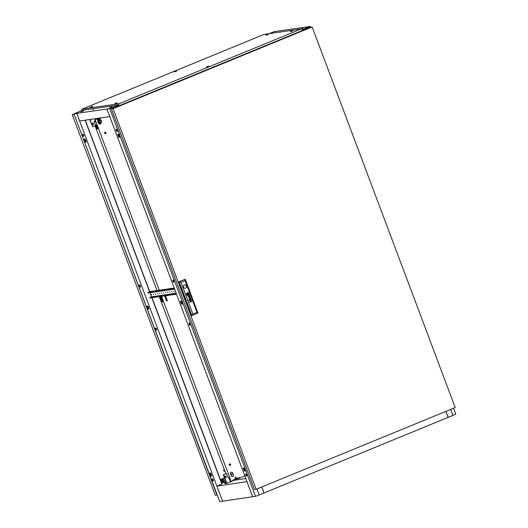 <?xml version="1.0" encoding="UTF-8"?>
<svg xmlns="http://www.w3.org/2000/svg" width="528" height="528" viewBox="0 0 528 528"><rect width="100%" height="100%" fill="white"/><g stroke="black" fill="none" stroke-linecap="round" stroke-linejoin="round"><path stroke-width="0.79" d="M237.626 478.309L235.864 478.896M239.243 478.157L234.947 479.596M106.933 109.039L109.765 108.629L117.803 105.442L110.048 108.478L106.933 109.039L252.674 496.769L255.506 496.353L259.169 494.96L452.965 415.391L455.77 414.124L453.552 408.23M252.668 496.756L222.559 501.178L216.896 486.103L246.965 481.694L252.635 496.775M221.595 483.351L225.878 481.595M216.896 486.103L217.351 485.899M234.379 480.236L245.83 478.559M264.04 492.961L261.789 486.961M445.83 411.398L448.087 417.391M236.333 479.252L236.168 478.817M83.655 110.854L81.055 111.877L83.655 110.854M112.18 106.676L109.573 107.692L112.18 106.676M273.563 33.013L272.547 33.165M301.448 29.08L302.933 28.4L301.066 28.981M81.233 110.768L74.488 113.692L106.894 109.045L109.765 116.569M303.026 30.235L302.511 29.601M118.516 105.151L117.902 105.395L118.18 106.128M117.902 105.395L110.035 108.484L107.296 108.893M76.824 113.454L79.655 120.991L109.732 116.589M107.296 108.88L106.894 109.045M302.749 29.502L309.5 26.585L277.088 31.225L273.946 31.792L269.141 33.66L273.94 31.799M309.5 26.585L302.689 29.482L310.035 26.4L306.801 26.981L309.514 26.585M173.745 282.203A1.155 0.403 -112.3 0 0 173.778 282.196A1.155 0.403 -112.3 0 0 173.725 281.021A1.155 0.403 -112.3 0 0 172.933 280.051A1.155 0.403 -112.3 0 0 172.9 280.058A1.155 0.403 -112.3 0 0 172.946 281.233A1.155 0.403 -112.3 0 0 173.745 282.203M189.935 325.281A1.155 0.403 -112.3 0 0 189.968 325.274A1.155 0.403 -112.3 0 0 189.922 324.1A1.155 0.403 -112.3 0 0 189.123 323.129A1.155 0.403 -112.3 0 0 189.09 323.136A1.155 0.403 -112.3 0 0 189.143 324.311A1.155 0.403 -112.3 0 0 189.935 325.281M117.064 131.419A1.155 0.403 -112.3 0 0 117.097 131.413A1.155 0.403 -112.3 0 0 117.051 130.238A1.155 0.403 -112.3 0 0 116.259 129.268A1.155 0.403 -112.3 0 0 116.226 129.274A1.155 0.403 -112.3 0 0 116.272 130.449A1.155 0.403 -112.3 0 0 117.064 131.419M246.609 476.065A1.155 0.403 -112.3 0 0 246.642 476.058A1.155 0.403 -112.3 0 0 246.596 474.883A1.155 0.403 -112.3 0 0 245.804 473.913A1.155 0.403 -112.3 0 0 245.764 473.92A1.155 0.403 -112.3 0 0 245.817 475.094A1.155 0.403 -112.3 0 0 246.609 476.065M263.941 493L261.69 487.007M173.903 281.945A1.155 0.403 67.7 0 1 173.171 280.144M190.1 325.024A1.155 0.403 67.7 0 1 189.361 323.222M182.384 303.923L181.909 303.989L180.88 301.244M116.49 129.36A1.155 0.403 -112.3 0 0 117.229 131.162M118.133 134.31L119.163 137.049L119.638 136.983M243.626 468.184L244.662 470.93L245.137 470.857M246.035 474.005A1.155 0.403 -112.3 0 0 246.774 475.807M180.444 301.31L181.513 304.154L182.424 304.022L181.355 301.178L180.444 301.31M119.678 137.082L118.609 134.237L117.698 134.376L118.767 137.214L119.678 137.082M243.19 468.25L244.259 471.095L245.17 470.956L244.101 468.118L243.19 468.25M109.765 108.629L255.506 496.353M113.434 107.237L113.705 107.963M256.912 488.968L259.169 494.96M117.803 105.442L118.081 106.168M244.662 470.93L244.259 471.095M119.163 137.049L118.767 137.214M181.909 303.989L181.513 304.154M273.933 31.792L277.055 31.244M277.048 31.231L274.217 31.647L268.983 33.686M155.714 329.162A1.155 0.403 -112.3 0 0 156.559 330.172A1.155 0.403 -112.3 0 0 156.526 329.043A1.155 0.403 -112.3 0 0 155.681 328.033A1.155 0.403 -112.3 0 0 155.714 329.162M156.691 329.921A1.155 0.403 67.7 0 1 156.11 328.997A1.155 0.403 67.7 0 1 155.951 328.119M139.517 286.077A1.155 0.403 -112.3 0 0 140.362 287.087A1.155 0.403 -112.3 0 0 140.336 285.958A1.155 0.403 -112.3 0 0 139.484 284.955A1.155 0.403 -112.3 0 0 139.517 286.077M140.494 286.836A1.155 0.403 67.7 0 1 139.92 285.919A1.155 0.403 67.7 0 1 139.755 285.041M212.388 479.945A1.155 0.403 -112.3 0 0 213.233 480.949A1.155 0.403 -112.3 0 0 213.2 479.827A1.155 0.403 -112.3 0 0 212.355 478.817A1.155 0.403 -112.3 0 0 212.388 479.945M212.626 478.903A1.155 0.403 -112.3 0 0 212.784 479.78A1.155 0.403 -112.3 0 0 213.365 480.698M82.843 135.3A1.155 0.403 -112.3 0 0 83.688 136.303A1.155 0.403 -112.3 0 0 83.655 135.181A1.155 0.403 -112.3 0 0 82.81 134.171A1.155 0.403 -112.3 0 0 82.843 135.3M83.081 134.257A1.155 0.403 -112.3 0 0 83.246 135.135A1.155 0.403 -112.3 0 0 83.82 136.052M85.094 120.193L149.596 291.746L147.827 292.545L148.045 292.921M149.939 292.71L151.483 296.815M151.84 297.772L221.859 484.051L217.259 485.951M76.784 113.461L74.468 113.692L81.292 110.788L73.953 113.876L76.784 113.461L222.559 501.171M85.285 120.166L149.728 291.621M152.031 297.739L221.767 483.278M73.953 113.876L219.688 501.6L222.519 501.184M149.015 308.913L147.946 306.075L147.035 306.207L148.097 309.052L149.015 308.913M209.781 473.141L210.85 475.985L211.761 475.853L210.692 473.009L209.781 473.141M84.282 139.267L85.351 142.111L86.269 141.979L85.199 139.135L84.282 139.267M148.975 308.814L148.5 308.887L147.47 306.141M210.217 473.081L211.246 475.82L211.721 475.754M84.724 139.207L85.754 141.946L86.229 141.88M85.754 141.946L85.351 142.111M211.246 475.82L210.85 475.985M148.5 308.887L148.097 309.052M445.936 411.358L448.186 417.351M307.223 27.667L307.501 28.393M450.707 409.398L452.965 415.391M302.854 29.462L303.125 30.188M310.035 26.4L310.345 27.225M207.821 66.455L206.884 66.733L207.821 66.455M208.23 66.224L208.936 66.218L208.131 66.634L206.342 67.195L206.884 66.733M175.712 71.161L174.775 71.438L175.712 71.161M176.121 70.93L176.834 70.924L176.022 71.339L174.24 71.9L174.775 71.438M116.173 103.072L115.236 103.349L116.173 103.072M116.582 102.841L117.289 102.841L116.483 103.257L114.695 103.811L115.236 103.349M291.806 30.961L290.869 31.238L291.806 30.961M292.215 30.73L292.928 30.723L292.116 31.139L290.334 31.7L290.869 31.238M91.727 106.656L90.79 106.933L91.727 106.656M92.136 106.425L92.842 106.418L92.037 106.834L90.248 107.395L90.79 106.933M267.359 34.538L266.422 34.822L267.359 34.538M267.749 34.333L266.449 34.822L267.749 34.333L268.475 34.307L267.67 34.723L265.881 35.284L266.422 34.822M208.626 66.218L206.573 66.99M176.524 70.924L174.464 71.696M116.985 102.835L114.926 103.607M292.618 30.723L290.558 31.495M92.532 106.418L90.479 107.191M268.171 34.3L266.112 35.072M302.61 30.406L302.458 29.456L301.145 28.974L264.066 34.406L82.025 109.151L81.47 110.675M301.145 28.974L119.104 103.719L118.457 104.999L118.965 105.805M119.104 103.719L82.025 109.151M118.457 104.999L81.378 110.431M118.615 105.224L118.853 105.851M224.261 469.517A0.924 0.865 81.7 0 0 224.69 471.299L224.921 471.266M223.199 479.873A0.706 0.66 81.7 0 0 222.565 480.823A0.706 0.66 81.7 0 0 223.397 481.246M222.743 480.797A0.693 0.647 81.7 0 0 223.443 481.239A0.693 0.647 81.7 0 0 223.945 480.302A0.693 0.647 81.7 0 0 223.238 479.866A0.693 0.647 81.7 0 0 222.743 480.797M217.193 494.954L215.292 495.29L72.23 114.675L73.986 113.956M224.479 477.88L220.374 479.563M223.351 479.259L222.196 479.734L222.024 481.048L223.007 481.892L224.162 481.417L224.334 480.097L222.862 479.332L221.707 479.807L221.536 481.12L222.314 481.793A0.805 0.752 81.7 0 0 223.766 481.576M225.601 477.464L225.482 477.51A0.752 0.7 -98.3 0 0 225.291 476.071A0.752 0.7 -98.3 0 1 226.235 476.579A0.752 0.7 -98.3 0 1 225.667 477.51A0.752 0.7 -98.3 0 1 225.298 476.065M224.492 477.919L220.387 479.602M223.047 482.315A0.805 0.752 81.7 0 0 223.601 481.642M216.968 495.046L74.125 114.338M72.23 114.675L73.9 114.431M222.308 481.78L223.007 481.892M222.196 479.734L221.707 479.807M222.024 481.048L221.536 481.12M151.239 294.406L151.622 294.855L151.239 294.406M153.278 294.103L153.661 294.558L153.278 294.103M155.318 293.806L155.701 294.261L155.318 293.806M157.357 293.509L157.733 293.964L157.357 293.509M159.39 293.212L159.773 293.66L159.39 293.212M161.429 292.915L161.812 293.363L161.429 292.915M163.469 292.611L163.845 293.066L163.469 292.611M165.502 292.314L165.884 292.769L165.502 292.314M167.541 292.017L167.924 292.472L167.541 292.017M169.58 291.72L169.957 292.169L169.58 291.72M171.613 291.416L171.996 291.872L171.613 291.416M173.653 291.119L174.035 291.575L173.653 291.119M176.352 293.726L149.728 297.607L151.503 296.809L176.154 293.198M149.543 291.647L174.214 288.037M174.451 288.664L147.906 292.552M176.517 294.155L149.945 297.983M174.61 289.093L148.064 292.981M105.013 132.205A0.785 0.733 -98.3 0 1 105.237 133.729M105.923 132.667A0.785 0.733 -98.3 0 1 105.362 133.723A0.785 0.733 -98.3 0 1 104.564 133.228A0.785 0.733 -98.3 0 1 105.131 132.172A0.785 0.733 -98.3 0 1 105.923 132.667M229.7 463.921A0.785 0.733 -98.3 0 1 229.924 465.452M230.611 464.389A0.785 0.733 -98.3 0 1 230.043 465.445A0.785 0.733 -98.3 0 1 229.251 464.95A0.785 0.733 -98.3 0 1 229.819 463.894A0.785 0.733 -98.3 0 1 230.611 464.389M235.409 477.114A0.554 0.515 -98.3 0 1 235.567 478.183M236.095 477.431A0.554 0.515 -98.3 0 1 235.693 478.177A0.554 0.515 -98.3 0 1 235.132 477.827A0.554 0.515 -98.3 0 1 235.534 477.081A0.554 0.515 -98.3 0 1 236.095 477.431M161.575 296.34L231.191 481.556L232.993 480.817L232.756 480.17L239.362 477.457L239.606 478.104L237.706 478.315M239.606 478.104L244.847 475.952M97.033 118.912L96.175 119.269A1.155 1.076 81.7 0 0 95.575 120.754L95.74 121.869L94.459 122.054A1.155 0.403 -112.3 0 0 94.426 122.067A1.155 0.403 -112.3 0 0 94.42 122.067L95.027 121.816A1.155 0.403 67.7 0 1 95.06 121.81L94.459 122.054M95.33 120.793A1.155 1.076 -98.3 0 1 95.931 119.302L96.175 119.269M96.914 118.899L95.931 119.302M100.736 122.793A1.214 1.135 -98.3 0 1 99.911 124.126M98.822 119.698A1.214 1.135 -98.3 0 1 99.462 119.909M231.29 472.204A1.214 1.135 -98.3 0 1 232.393 472.982L233.165 475.028A1.214 1.135 -98.3 0 1 232.406 476.632M166.531 300.92L167.112 300.683L165.277 295.799M100.967 122.694A1.214 1.135 -98.3 0 1 98.802 123.347L98.617 122.846M97.984 121.136A1.214 1.135 -98.3 0 1 98.479 119.836M98.861 119.678A1.214 1.135 -98.3 0 1 99.673 119.849M232.637 472.943L233.409 474.989A1.214 1.135 -98.3 0 1 232.531 476.626A1.214 1.135 -98.3 0 1 231.304 475.853L230.531 473.807A1.214 1.135 -98.3 0 1 231.409 472.177A1.214 1.135 -98.3 0 1 232.637 472.943L232.393 472.982M95.575 120.754L159.278 290.222M164.644 295.891L166.551 300.973L167.356 300.643L165.521 295.766M228.287 477.675L228.69 477.602L230.439 481.668L231.191 481.556M160.063 296.564A1.214 0.422 -112.3 0 0 160.215 297.132L161.634 300.901A1.214 0.422 -112.3 0 0 162.525 301.963A1.214 0.422 -112.3 0 0 162.492 300.775L161.073 297.007A1.214 0.422 -112.3 0 0 160.809 296.452M95.416 125.743L95.753 126.641L95.403 126.694L156.994 290.558M159.291 296.677L225.845 473.702M97.495 127.862A1.214 0.422 67.7 0 1 97.528 129.043A1.214 0.422 67.7 0 1 96.637 127.987L95.872 125.941A1.214 0.422 67.7 0 1 95.839 124.76A1.214 0.422 67.7 0 1 96.723 125.816L97.495 127.862M95.68 121.717L95.06 121.81M162.657 301.429A1.214 0.422 67.7 0 1 162.235 300.656L160.816 296.888A1.214 0.422 67.7 0 1 160.69 296.472M97.66 128.515A1.214 0.422 67.7 0 1 97.238 127.743L96.472 125.697A1.214 0.422 67.7 0 1 96.307 125.044M99.818 120.595A0.924 0.865 -98.3 0 1 100.973 121.222A0.924 0.865 -98.3 0 1 100.274 122.371A0.924 0.865 -98.3 0 1 99.818 120.595M99.317 119.968L98.03 120.41M99.251 119.909L98.116 120.232M100.003 120.542A0.937 0.871 81.7 0 0 99.158 121.704A0.937 0.871 81.7 0 0 100.274 122.371L100.003 122.41M101.277 122.569L101.508 120.859L100.228 119.764L98.723 120.384L98.498 122.093L99.779 123.182L101.277 122.569M100.228 119.764L98.069 120.476L97.845 122.186L99.125 123.281L99.779 123.182M98.723 120.384L98.069 120.476M98.498 122.093L97.845 122.186M97.607 118.364L97.944 118.312M95.291 120.067L94.802 118.774M95.047 118.741L95.423 119.744M100.657 117.916L98.881 118.648L98.71 118.199M98.881 118.648L96.921 118.932L96.756 118.49M99.607 124.093L100.498 123.724M100.921 117.876L100.082 119.176L97.68 120.166L97.04 118.912M98.637 118.681L97.68 120.166M93.08 124.654A0.752 0.7 -98.3 0 1 92.143 124.139A0.752 0.7 -98.3 0 1 92.71 123.215A0.752 0.7 -98.3 0 1 93.08 124.654M95.337 120.806L94.136 121.301L95.449 125.73L92.75 126.845L89.978 119.48M92.75 126.845L89.654 119.526M92.552 123.255A0.752 0.7 -98.3 0 1 92.763 124.7M95.238 120.846L95.568 121.737M230.578 473.92A0.752 0.7 -98.3 0 1 230.703 473.847A0.752 0.7 -98.3 0 1 231.059 475.207M230.703 473.847A0.752 0.7 -98.3 0 1 231.647 474.362A0.752 0.7 -98.3 0 1 231.092 475.286M226.076 482.13L224.585 482.744L226.215 482.506L223.304 474.751L226.334 473.59L228.254 477.774L228.65 477.609M234.841 479.312L235.145 480.124M223.304 474.751L226.334 473.59M223.628 474.698L226.868 483.318L231.132 481.569M232.993 480.803L234.485 480.216M224.585 482.744L224.908 483.602L226.868 483.318M189.4 296.551A0.422 0.396 81.7 0 0 189.75 295.964A0.911 0.851 81.7 0 0 189.697 295.819L189.565 295.878A0.37 0.35 -98.3 0 1 189.611 296.089L189.4 296.347A0.403 0.376 -98.3 0 1 189.321 296.36L189.262 296.353A0.376 0.35 -98.3 0 1 189.182 296.314L189.123 296.274A1.01 0.944 -98.3 0 1 189.077 296.221A0.429 0.396 -98.3 0 1 189.037 296.168A2.884 2.693 -98.3 0 1 188.998 296.109L188.879 296.162A2.099 1.96 81.7 0 0 188.965 296.307A0.785 0.733 81.7 0 0 189.143 296.498A0.436 0.409 81.7 0 0 189.757 295.964A0.911 0.851 81.7 0 0 189.691 295.825M190.938 299.521A0.436 0.409 -98.3 0 1 190.964 299.633L190.813 299.93A0.403 0.376 -98.3 0 1 190.714 299.963L190.522 299.911A0.436 0.409 -98.3 0 1 190.443 299.845A0.832 0.779 -98.3 0 1 190.357 299.719L190.232 299.765A2.614 2.442 81.7 0 0 190.331 299.93A0.607 0.568 81.7 0 0 191.103 299.534A0.713 0.667 81.7 0 0 191.096 299.528A0.713 0.667 81.7 0 0 191.09 299.528A1.049 0.977 81.7 0 0 191.057 299.429L190.925 299.482A0.436 0.409 -98.3 0 1 190.938 299.521M190.872 299.389L191.004 299.336A0.587 0.548 81.7 0 0 190.727 299.132L190.694 298.947A0.752 0.7 -98.3 0 1 190.648 298.967L189.856 299.29A0.805 0.752 81.7 0 0 189.783 299.323A12.217 11.411 81.7 0 0 189.704 299.356L189.664 299.389A1.96 1.828 81.7 0 0 189.625 299.416L189.592 299.455A0.548 0.508 81.7 0 0 189.552 299.515L189.532 299.574A0.508 0.475 81.7 0 0 189.519 299.719A1.769 1.657 81.7 0 0 189.526 299.779A0.436 0.409 81.7 0 0 189.539 299.838A4.481 4.184 81.7 0 0 189.552 299.891A0.535 0.502 81.7 0 0 189.578 299.97A1.346 1.261 81.7 0 0 189.638 300.082A0.647 0.607 81.7 0 0 190.265 300.333L190.199 300.148A0.574 0.535 -98.3 0 1 190.034 300.188L189.783 300.049A0.693 0.647 -98.3 0 1 189.684 299.765L189.763 299.554A0.482 0.449 -98.3 0 1 189.836 299.501A1.076 1.01 -98.3 0 1 189.922 299.468L190.238 299.495A2.336 2.185 -98.3 0 1 190.172 299.363L190.423 299.257A0.68 0.634 -98.3 0 1 190.562 299.224L190.74 299.27A0.502 0.469 -98.3 0 1 190.872 299.396L191.004 299.336A0.587 0.548 81.7 0 0 190.74 299.132L190.799 298.822M187.79 294.842L187.803 294.835A1.822 1.696 81.7 0 0 187.902 294.776A1.208 1.129 81.7 0 0 187.994 294.716A3.34 3.122 81.7 0 0 188.179 294.571A1.498 1.399 81.7 0 0 188.364 294.367A0.739 0.686 81.7 0 0 188.456 294.221L188.47 294.043A1.261 1.175 81.7 0 0 188.384 293.872L188.232 293.938A11.735 10.963 -98.3 0 1 188.305 294.076A1.175 1.096 -98.3 0 1 188.351 294.169L188.311 294.274A1.076 1.003 -98.3 0 1 188.232 294.353A1.802 1.683 -98.3 0 1 188.067 294.479A13.094 12.236 -98.3 0 1 187.889 294.591A2.29 2.138 -98.3 0 1 187.717 294.69A1.063 0.99 -98.3 0 1 187.671 294.71L187.618 294.69A0.462 0.429 -98.3 0 1 187.539 294.611A2.422 2.264 -98.3 0 1 187.334 294.307L187.189 294.367A1.267 1.188 81.7 0 0 187.288 294.505A8.171 7.636 81.7 0 0 187.4 294.631A0.937 0.878 81.7 0 0 187.565 294.782A0.561 0.528 81.7 0 0 187.671 294.842L187.81 294.835A1.822 1.696 81.7 0 0 187.915 294.776A1.208 1.129 81.7 0 0 188.001 294.716A3.34 3.122 81.7 0 0 188.186 294.571A1.498 1.399 81.7 0 0 188.377 294.367A0.739 0.686 81.7 0 0 188.463 294.221L188.463 294.05A1.261 1.175 81.7 0 0 188.377 293.878M187.882 295.152A0.614 0.574 81.7 0 0 188.173 295.027A1.624 1.518 81.7 0 0 188.668 294.452A1.089 1.016 81.7 0 0 188.753 294.169A0.66 0.614 81.7 0 0 188.694 293.746L188.542 293.812A0.97 0.904 -98.3 0 1 188.595 293.918A0.383 0.356 -98.3 0 1 188.602 294.208A1.168 1.089 -98.3 0 1 188.272 294.723A2.35 2.191 -98.3 0 1 188.067 294.888A1.023 0.957 -98.3 0 1 187.928 294.974L187.876 294.987A0.574 0.535 -98.3 0 1 187.486 294.895A2.204 2.059 -98.3 0 1 187.275 294.73A1.082 1.01 -98.3 0 1 187.15 294.591A3.808 3.557 -98.3 0 1 187.031 294.433L186.866 294.499A1.419 1.327 81.7 0 0 187.671 295.139A0.614 0.574 81.7 0 0 188.186 295.027A1.624 1.518 81.7 0 0 188.674 294.452A1.089 1.016 81.7 0 0 188.76 294.169A0.66 0.614 81.7 0 0 188.687 293.746M188.846 293.693A1.01 0.944 -98.3 0 1 188.892 294.294A1.399 1.307 -98.3 0 1 188.186 295.225A0.99 0.924 -98.3 0 1 187.651 295.297A1.327 1.241 -98.3 0 1 186.714 294.558L186.562 294.624A1.406 1.313 81.7 0 0 188.991 293.627L188.846 293.687A1.01 0.944 -98.3 0 1 188.846 293.693M183.487 287.166A1.676 1.564 81.7 0 0 185.176 288.222A1.676 1.564 81.7 0 0 186.391 285.971A1.676 1.564 81.7 0 0 184.694 284.915A1.676 1.564 81.7 0 0 183.487 287.166M185.17 288.229A1.676 1.564 81.7 0 0 186.371 285.971A1.676 1.564 81.7 0 0 184.688 284.915M455.202 407.55L312.14 26.935L113.078 108.662L256.139 489.284L455.202 407.55M256.139 489.284L254.47 489.529L111.408 108.907L310.471 27.179L312.14 26.935M111.408 108.907L113.078 108.662M192.892 314.008L191.684 315.586L178.972 281.767L185.229 279.246L197.941 313.064L191.849 315.566L179.137 281.747L185.229 279.246L185.077 280.665L180.992 282.348L192.892 314.008L196.977 312.332L185.077 280.665M189.512 295.786L189.644 295.733A0.587 0.548 81.7 0 0 189.44 295.555A0.977 0.917 81.7 0 0 189.38 295.522A0.667 0.62 81.7 0 0 189.46 295.489L189.413 295.231A0.356 0.33 -98.3 0 1 189.413 295.251L189.361 295.324A0.416 0.389 -98.3 0 1 189.308 295.357L188.476 295.693A1.241 1.162 81.7 0 0 188.338 295.759A0.436 0.403 81.7 0 0 188.225 295.858L188.166 296.017A0.594 0.554 81.7 0 0 188.404 296.637A0.469 0.436 81.7 0 0 188.912 296.723L188.846 296.545A0.838 0.779 -98.3 0 1 188.773 296.564A0.455 0.429 -98.3 0 1 188.694 296.578L188.496 296.518A0.416 0.389 -98.3 0 1 188.397 296.386A0.851 0.792 -98.3 0 1 188.338 296.234L188.417 295.937A0.475 0.442 -98.3 0 1 188.496 295.885A2.779 2.594 -98.3 0 1 188.562 295.858L189.064 295.654A0.983 0.917 -98.3 0 1 189.136 295.627A0.449 0.422 -98.3 0 1 189.209 295.614L189.374 295.654A0.429 0.403 -98.3 0 1 189.512 295.786L189.644 295.733A0.587 0.548 81.7 0 0 189.446 295.555A0.977 0.917 81.7 0 0 189.374 295.522L189.38 295.522A0.667 0.62 81.7 0 0 189.453 295.489L189.44 295.218M190.298 298.142L189.321 299.185L190.555 298.162L189.143 298.049L190.199 297.205L188.542 297.125L189.935 297.178L188.958 298.221L190.298 298.142M190.76 300.161L190.76 300.161A0.449 0.416 81.7 0 0 191.09 299.534A1.049 0.977 81.7 0 0 191.05 299.435M188.846 300.135L188.978 299.805M189.024 300.617L189.156 300.287M189.671 302.346L191.803 301.475L190.793 301.679A0.541 0.508 -98.3 0 1 190.753 301.699A3.056 2.851 -98.3 0 1 190.714 301.706L190.681 301.712A0.528 0.495 -98.3 0 1 190.634 301.719L190.601 301.719A0.554 0.515 -98.3 0 1 190.562 301.712L190.509 301.693A0.449 0.416 -98.3 0 1 190.238 301.257L190.311 301.046A0.449 0.422 -98.3 0 1 190.39 300.98A0.858 0.805 -98.3 0 1 190.496 300.92L191.38 300.353L190.423 300.742A1.036 0.97 81.7 0 0 190.384 300.762A4.389 4.099 81.7 0 0 190.304 300.795A0.482 0.455 81.7 0 0 190.172 300.901L190.106 301A0.449 0.422 81.7 0 0 190.126 301.442A0.931 0.871 81.7 0 0 190.258 301.64A0.442 0.409 81.7 0 0 190.324 301.706A2.323 2.171 81.7 0 0 190.39 301.759A0.528 0.495 81.7 0 0 190.483 301.805L191.73 301.297M190.674 301.719L190.674 301.712A0.528 0.495 -98.3 0 1 190.628 301.719L190.595 301.719A0.554 0.515 -98.3 0 1 190.555 301.712L190.502 301.693A0.449 0.416 -98.3 0 1 190.225 301.257L190.304 301.046A0.449 0.422 -98.3 0 1 190.384 300.98A0.858 0.805 -98.3 0 1 190.489 300.927L191.374 300.353M187.579 294.525L188.186 294.281L187.935 293.621L187.334 293.872L187.579 294.525L188.186 294.281M186.668 294.466A0.898 0.838 -98.3 0 1 186.602 294.083A1.287 1.201 -98.3 0 1 187.282 292.948A0.95 0.891 -98.3 0 1 188.126 292.928A1.465 1.366 -98.3 0 1 188.806 293.588L188.958 293.528A1.406 1.313 81.7 0 0 186.523 294.525L186.661 294.466A0.898 0.838 -98.3 0 1 186.589 294.083A1.287 1.201 -98.3 0 1 187.275 292.948A0.95 0.891 -98.3 0 1 187.572 292.849L187.572 292.849M186.82 294.4L186.971 294.34A0.673 0.627 -98.3 0 1 186.912 294.195L186.892 294.129A0.429 0.403 -98.3 0 1 186.938 293.865A0.884 0.825 -98.3 0 1 187.018 293.713A1.32 1.234 -98.3 0 1 187.09 293.601A1.729 1.617 -98.3 0 1 187.46 293.258A3.029 2.831 -98.3 0 1 187.546 293.205A0.422 0.396 -98.3 0 1 187.678 293.152L187.777 293.152A0.686 0.647 -98.3 0 1 188.067 293.278A3.643 3.406 -98.3 0 1 188.173 293.357A1.043 0.97 -98.3 0 1 188.305 293.489A11.57 10.811 -98.3 0 1 188.397 293.594A0.944 0.884 -98.3 0 1 188.489 293.72L188.648 293.654A1.63 1.518 81.7 0 0 188.364 293.297A1.294 1.214 81.7 0 0 187.981 293.053A0.851 0.792 81.7 0 0 187.453 293.053A1.841 1.723 81.7 0 0 187.255 293.179A1.188 1.109 81.7 0 0 187.004 293.436A2.31 2.158 81.7 0 0 186.866 293.654A0.898 0.838 81.7 0 0 186.754 294.175A0.475 0.442 81.7 0 0 186.767 294.268A0.838 0.785 81.7 0 0 186.82 294.406L186.971 294.34A0.673 0.627 -98.3 0 1 186.899 294.195L186.886 294.129A0.429 0.403 -98.3 0 1 186.932 293.865A0.884 0.825 -98.3 0 1 187.011 293.713A1.32 1.234 -98.3 0 1 187.084 293.601A1.729 1.617 -98.3 0 1 187.447 293.258A3.029 2.831 -98.3 0 1 187.539 293.205A0.422 0.396 -98.3 0 1 187.664 293.152L187.684 293.152M187.13 294.274L187.282 294.215A57.163 53.401 -98.3 0 1 187.209 294.076A1.049 0.977 -98.3 0 1 187.169 293.977L187.209 293.878A1.254 1.175 -98.3 0 1 187.242 293.839A0.64 0.601 -98.3 0 1 187.288 293.799A5.663 5.287 -98.3 0 1 187.367 293.74A1.742 1.624 -98.3 0 1 187.48 293.654A51.599 48.206 -98.3 0 1 187.631 293.561A2.198 2.053 -98.3 0 1 187.816 293.456A0.568 0.535 -98.3 0 1 187.843 293.443L187.909 293.469A0.383 0.363 -98.3 0 1 187.961 293.522A1.723 1.61 -98.3 0 1 188.08 293.674A3.353 3.128 -98.3 0 1 188.179 293.845L188.324 293.786A2.257 2.105 81.7 0 0 188.173 293.581A1.742 1.624 81.7 0 0 188.087 293.489A1.333 1.247 81.7 0 0 187.994 293.403L187.975 293.39A5.927 5.537 81.7 0 0 187.922 293.35L187.869 293.324A0.422 0.389 81.7 0 0 187.796 293.297L187.73 293.311A1.492 1.393 81.7 0 0 187.486 293.456A9.352 8.738 81.7 0 0 187.361 293.555A1.135 1.056 81.7 0 0 187.275 293.641A3.538 3.307 81.7 0 0 187.163 293.753A0.574 0.535 81.7 0 0 187.123 293.812A1.36 1.274 81.7 0 0 187.07 293.898L187.044 293.957A0.455 0.422 81.7 0 0 187.031 294.01L187.057 294.129A9.689 9.049 81.7 0 0 187.13 294.274L187.282 294.215A57.163 53.401 -98.3 0 1 187.202 294.076A1.049 0.977 -98.3 0 1 187.156 293.977L187.196 293.878A1.254 1.175 -98.3 0 1 187.235 293.839A0.64 0.601 -98.3 0 1 187.282 293.799A5.663 5.287 -98.3 0 1 187.354 293.74A1.742 1.624 -98.3 0 1 187.473 293.654A51.599 48.206 -98.3 0 1 187.625 293.561A2.198 2.053 -98.3 0 1 187.81 293.456A0.568 0.535 -98.3 0 1 187.836 293.443L187.849 293.443M178.972 281.767L180.992 282.348M197.941 313.064L196.977 312.332M187.955 295.462A1.406 1.313 81.7 0 0 188.984 293.627M187.922 295.304L187.935 295.304A0.99 0.924 -98.3 0 1 187.645 295.304A1.327 1.241 -98.3 0 1 186.707 294.565M188.179 293.845L188.324 293.786A2.257 2.105 81.7 0 0 188.166 293.581A1.742 1.624 81.7 0 0 188.08 293.489A1.333 1.247 81.7 0 0 187.988 293.403L187.968 293.39A5.927 5.537 81.7 0 0 187.915 293.35L187.862 293.324A0.422 0.389 81.7 0 0 187.783 293.297L187.796 293.297M187.856 294.994L187.862 294.987A0.574 0.535 -98.3 0 1 187.48 294.895A2.204 2.059 -98.3 0 1 187.268 294.73A1.082 1.01 -98.3 0 1 187.136 294.591A3.808 3.557 -98.3 0 1 187.024 294.433M187.658 294.71L187.612 294.697A0.462 0.429 -98.3 0 1 187.532 294.611A2.422 2.264 -98.3 0 1 187.328 294.307M188.489 293.72L188.641 293.654A1.63 1.518 81.7 0 0 188.357 293.297A1.294 1.214 81.7 0 0 187.975 293.053A0.851 0.792 81.7 0 0 187.612 293M188.806 293.588L188.958 293.528A1.406 1.313 81.7 0 0 187.552 292.69M188.179 294.281L187.928 293.627M190.186 299.673L190.225 299.495A2.336 2.185 -98.3 0 1 190.159 299.363L190.417 299.257A0.68 0.634 -98.3 0 1 190.542 299.224L190.549 299.224M190.08 300.181L190.067 300.188A0.574 0.535 -98.3 0 1 190.027 300.188L189.776 300.049A0.693 0.647 -98.3 0 1 189.671 299.765L189.75 299.554A0.482 0.449 -98.3 0 1 189.829 299.501M190.7 299.963L190.516 299.917A0.436 0.409 -98.3 0 1 190.436 299.845A0.832 0.779 -98.3 0 1 190.351 299.719M189.321 299.185L190.555 298.162L189.136 298.049L190.12 297.02L188.542 297.125M188.826 296.063L189.064 295.654A0.983 0.917 -98.3 0 1 189.123 295.627A0.449 0.422 -98.3 0 1 189.182 295.614L189.189 295.614M188.714 296.578L188.72 296.578A0.455 0.429 -98.3 0 1 188.687 296.584L188.489 296.518A0.416 0.389 -98.3 0 1 188.39 296.386A0.851 0.792 -98.3 0 1 188.331 296.234L188.41 295.937M189.347 296.353L189.347 296.353A0.403 0.376 -98.3 0 1 189.314 296.36L189.255 296.353A0.376 0.35 -98.3 0 1 189.169 296.32L189.116 296.274A1.01 0.944 -98.3 0 1 189.07 296.221A0.429 0.396 -98.3 0 1 189.031 296.168A2.884 2.693 -98.3 0 1 188.991 296.109M149.807 297.614L149.965 298.043M96.637 127.987L97.238 127.743M95.872 125.941L96.472 125.697M160.816 296.888L160.215 297.132M162.235 300.656L161.634 300.901M93.41 109.897L93.067 108.979M147.985 292.974L147.827 292.545M149.728 297.607L149.886 298.036"/></g></svg>
